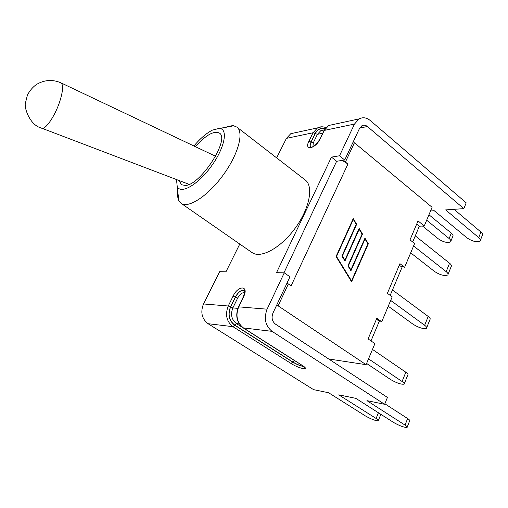 <?xml version="1.0" encoding="UTF-8"?>
<svg xmlns="http://www.w3.org/2000/svg" width="508" height="508" viewBox="0 0 508 508"><rect width="100%" height="100%" fill="white"/><g stroke="black" fill="none" stroke-linecap="round" stroke-linejoin="round"><path stroke-width="0.76" d="M284.258 272.828L267.094 309.181C263.677 318.446 265.328 325.838 272.047 331.356L384.645 404.298L387.426 397.421L275.425 324.104C272.091 321.348 271.266 317.665 272.961 313.055L289.96 276.796L284.258 272.828L276.504 272.694L331.464 157.118L339.515 155.785L354.495 124.054L359.08 118.904C362.845 116.992 366.554 117.519 370.218 120.479L466.192 202.825L463.842 208.636L367.405 126.511C365.601 125.063 363.772 124.797 361.918 125.711L359.556 128.333L344.71 160.007L336.626 161.284L283.953 272.828M239.776 244.05L225.965 271.799L219.666 271.685L203.498 303.968C200.279 312.185 201.79 318.757 208.026 323.691L313.607 389.655L328.574 392.741L365.614 416.052C371.304 419.252 375.501 420.821 378.206 420.757C378.663 420.427 377.958 419.665 376.098 418.459L378.416 412.763M276.644 157.874L286.417 138.367L290.786 133.687L295.65 132.639M177.781 191.503C177.349 195.294 177.692 198.336 178.803 200.622L181.07 203.308L252.057 252.571C260.572 258.896 280.702 248.075 295.084 228.34C309.582 208.686 313.842 186.239 305.257 180.016L236.925 127.133L233.68 125.781L232.245 125.666L219.888 128.486C228.403 129.559 224.384 148.571 211.004 166.694C197.745 184.906 180.823 194.45 177.241 186.652L176.492 179.54M339.515 155.785L344.71 160.007M331.464 157.118L336.626 161.284M384.854 403.784L407.619 418.541C409.448 419.754 410.115 420.535 409.632 420.903L407.225 427.05M384.645 404.298L366.941 400.647L405.041 425.107C406.876 426.307 407.556 427.076 407.079 427.425C404.127 427.514 399.65 425.869 393.656 422.491L355.848 398.361L338.766 394.843L376.098 418.459M380.879 414.338L378.339 420.421M463.842 208.636L445.668 209.906L478.72 237.604C480.308 238.982 480.771 240.1 480.124 240.957C476.828 242.475 472.491 241.478 467.1 237.973L434.238 210.706L430.543 210.966M454.031 209.321L480.917 232.01C482.492 233.401 482.956 234.525 482.302 235.394L480.416 240.208M426.676 220.186L449.135 238.538C450.755 239.916 451.244 241.008 450.615 241.833C447.58 243.186 443.503 242.208 438.372 238.881L422.516 226.041M428.955 214.757L451.32 233.159C452.933 234.537 453.415 235.642 452.78 236.474L450.894 241.148M352.641 143.091L354.432 142.767L345.415 162.033L341.713 160.477M412.686 242.005L419.348 226.2L424.256 225.958L432.086 207.289L354.432 142.767M413.582 245.974L446.176 271.653C447.91 273.075 448.456 274.174 447.808 274.961C444.583 276.2 440.182 275.05 434.594 271.513L410.693 252.851M448.088 274.269L451.168 266.567C451.822 265.754 451.288 264.636 449.561 263.214L446.176 271.653M415.271 235.877L449.561 263.214M368.522 358.851L402.088 381.495C403.981 382.803 404.66 383.692 404.127 384.162C401.104 384.556 396.621 383.026 390.671 379.571L366.598 363.442M404.305 383.705L407.81 374.948C408.356 374.447 407.689 373.539 405.809 372.224L402.088 381.495M372.478 349.428L405.809 372.224M390.69 300.438L424.65 325.285C426.46 326.65 427.069 327.654 426.479 328.289C423.348 329.12 418.903 327.793 413.144 324.288L388.252 306.229M426.707 327.711L429.997 319.494C430.594 318.834 429.997 317.817 428.2 316.44L424.65 325.285M392.468 289.973L428.2 316.44M328.682 358.972L366.084 364.68L374.91 343.63L368.09 338.931L376.841 318.256L381.737 321.735L392.195 296.856L387.388 293.326L399.936 263.665L404.635 267.259L400.304 265.944L402.038 267.272L390.188 295.383M195.383 146.666C205.88 135.039 213.862 130.505 219.342 133.064C230.308 138.728 201.092 184.48 185.642 185.484L181.439 184.753L179.33 180.626M181.07 203.308C188.22 208.712 207.759 196.183 222.91 175.419C238.157 154.724 244.227 132.328 236.925 127.133M193.923 145.974C200.336 138.411 206.502 133.128 212.407 130.137L219.158 128.403M232.651 125.984L232.245 125.666M404.635 267.259L414.611 243.523L410 239.878L418.027 220.91L424.256 225.958M400.304 265.944L399.301 265.176M381.737 321.735L376.428 319.227M365.017 239.027L350.939 270.789L347.923 265.855L362.071 234.105L359.181 229.279L344.964 261.029L341.916 256.057L356.203 224.307L353.295 219.443L336.531 256.489L336.074 256.496L351.072 280.873L351.536 280.886L367.887 243.815L365.017 239.027L364.573 239.046M336.531 256.489L351.536 280.886M350.869 269.9L350.672 270.345M358.921 228.86L359.175 229.279L358.724 229.299M342.386 256.019L341.928 256.019L344.449 260.14L344.907 260.134L359.124 228.397L362.522 234.074L348.386 265.817L350.888 269.9L364.966 238.157L368.338 243.783L351.587 281.775L336.055 256.527L353.238 218.567L356.667 224.282L342.386 256.019L344.907 260.134L344.697 260.591M353.035 219.024L353.289 219.45L352.831 219.475L336.074 256.496M351.314 281.33L351.511 280.886M368.338 243.783L367.875 243.796M365.011 239.027L364.763 238.614M350.888 269.9L350.425 269.894L347.936 265.83M348.386 265.817L347.942 265.811M362.522 234.074L362.064 234.093M356.667 224.282L356.203 224.314M286.639 283.877L288.353 283.94L278.111 305.835L276.403 305.708M286.887 283.35L287.979 283.928M345.027 162.09L347.91 164.059L345.415 162.033M377.476 319.97L379.285 321.253L370.992 340.925M419.348 226.2L416.693 224.06M347.91 164.059L291.103 285.839L288.353 283.94M366.084 364.68L278.111 305.835M203.498 303.968L228.251 306L230.499 306.934L235.306 297.085L233.064 296.164L228.251 306C224.949 314.623 226.511 321.513 232.943 326.669L234.639 325.19C228.968 320.631 227.584 314.541 230.499 306.934M238.531 307.207L243.561 296.824C249.301 285.382 238.233 284.975 233.064 296.164M243.11 327.698L243.465 327.933C236.95 322.675 235.363 315.646 238.696 306.851L267.094 309.181M354.495 124.054L324.244 130.416L328.74 125.476L333.756 124.39M311.004 147.263L310.782 147.117C309.81 146.177 309.899 144.469 311.048 141.992L315.195 133.496L313.055 132.766L308.902 141.249C303.784 151.098 315.43 149.003 320.059 139.046L323.971 130.537L328.74 125.476L359.08 118.904M321.659 126.797L317.519 127.902L313.055 132.766L286.417 138.367M405.041 425.107L407.619 418.541M243.383 297.193L243.561 296.824M244.411 290.659L244.246 290.532C241.383 289.706 238.442 291.916 235.414 297.155L235.306 297.085C238.328 291.84 241.275 289.63 244.138 290.462L244.437 290.709M208.026 323.691L232.943 326.669L291.021 363.461L292.703 362.077L234.639 325.19M291.021 363.461C299.364 368.897 311.201 371.005 302.197 365.36L301.815 365.119M303.67 366.478C300.704 366.103 297.047 364.636 292.703 362.077L292.76 361.95C296.875 364.388 300.45 365.849 303.498 366.338M302.197 365.36L243.465 327.933L272.047 331.356M230.607 307.003C227.73 314.528 229.095 320.548 234.702 325.056L236.404 323.571C231.553 319.665 230.372 314.452 232.855 307.937L230.607 307.003L235.414 297.155L237.661 298.082C240.036 293.961 242.348 292.24 244.583 292.919M237.814 308.356L232.855 307.937L237.661 298.082M234.702 325.056L292.76 361.95L294.45 360.559L236.404 323.571L239.293 323.901M295.942 361.429L294.45 360.559M480.917 232.01L478.72 237.604M451.32 233.159L449.135 238.538M323.933 131.058L320.059 139.046M319.748 139.656L319.792 139.16C317.938 142.577 315.703 145.053 313.08 146.602C311.544 147.288 310.737 147.472 310.648 147.168L310.782 147.117M325.114 128.664C320.885 127.724 317.614 129.362 315.29 133.579L311.144 142.075L308.902 141.249M315.195 133.496C317.564 129.21 320.897 127.559 325.196 128.549M312.947 146.672L313.296 142.818L311.144 142.075C309.994 144.545 309.912 146.253 310.883 147.193L310.883 147.193M313.296 142.818L317.436 134.309L315.29 133.579M322.663 133.236L317.436 134.309L320.859 130.594L324.377 129.794M367.405 126.511L359.683 128.073M41.408 128.06C44.818 130.829 54.896 116.478 59.728 101.6C62.973 91.313 63.443 85.09 61.125 82.931C53.302 79.496 45.625 79.705 38.1 83.56C30.747 87.395 26.689 96.406 27.292 95.606L25.508 102.718C23.774 106.769 29.375 125.089 41.408 128.06M304.26 366.852L304.559 367.525L301.981 365.277L243.262 327.863C236.722 322.637 235.115 315.639 238.462 306.876L243.319 296.85C244.824 292.195 245.123 290.043 244.215 290.398L244.138 290.462M325.945 127.648C322.999 126.441 320.192 126.524 317.519 127.902L290.786 133.687M324.333 129.864L320.859 130.594L324.364 129.807M177.241 186.652L178.803 200.622M219.888 128.486L233.68 125.781M215.589 156.261L61.125 82.931M189.173 184.379L41.986 128.283"/></g></svg>

